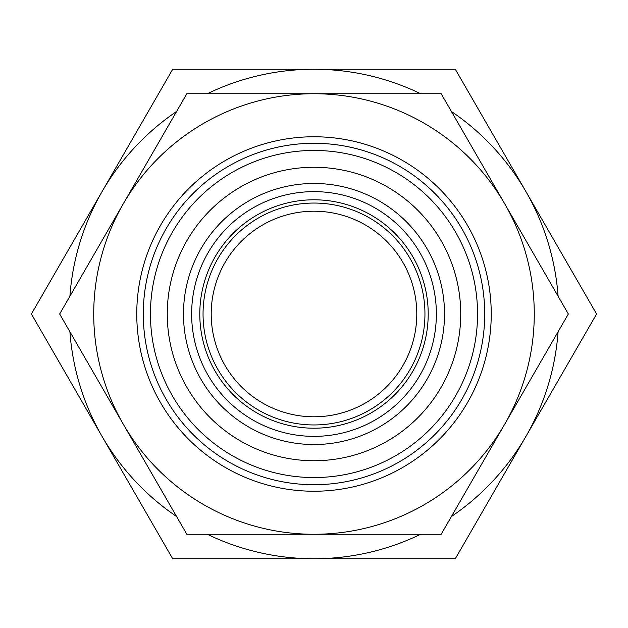 <?xml version="1.0" encoding="UTF-8"?>
<svg xmlns="http://www.w3.org/2000/svg" width="628" height="628" viewBox="0 0 628 628"><rect width="100%" height="100%" fill="white"/><g stroke="black" fill="none" stroke-linecap="round" stroke-linejoin="round"><path stroke-width="0.94" d="M314 150.445A163.555 163.555 0 0 0 150.445 314A163.555 163.555 0 0 0 314 477.555A163.555 163.555 0 0 0 477.555 314A163.555 163.555 0 0 0 314 150.445M314 93.737A220.263 220.263 0 0 0 123.245 424.135A220.263 220.263 0 0 0 504.755 424.135A220.263 220.263 0 0 0 314 93.737L186.83 93.737L59.66 314L186.83 534.263L441.17 534.263L568.34 314L441.17 93.737L314 93.737M314 167.268A146.732 146.732 0 0 1 441.076 387.366A146.732 146.732 0 0 1 186.924 387.366A146.732 146.732 0 0 1 314 167.268M314 183.47A130.53 130.53 0 0 0 200.96 379.265A130.53 130.53 0 0 0 427.04 379.265A130.53 130.53 0 0 0 314 183.47M314 436.366A122.366 122.366 0 0 1 191.634 314A122.366 122.366 0 0 1 314 191.634A122.366 122.366 0 0 1 436.366 314A122.366 122.366 0 0 1 314 436.366M420.681 93.737A244.739 244.739 0 0 0 207.319 93.737M176.586 111.478A244.739 244.739 0 0 0 69.904 296.251M69.904 331.749A244.739 244.739 0 0 0 176.586 516.522M207.319 534.263A244.739 244.739 0 0 0 420.681 534.263M451.414 516.522A244.739 244.739 0 0 0 558.096 331.749M558.096 296.251A244.739 244.739 0 0 0 451.414 111.478M455.3 558.739L596.6 314L455.3 69.261L172.7 69.261L31.4 314L172.7 558.739L455.3 558.739M207.342 354.836A114.21 114.21 0 0 1 273.164 207.342A114.21 114.21 0 0 1 420.658 273.164A114.21 114.21 0 0 1 354.836 420.658A114.21 114.21 0 0 1 207.342 354.836M314 211.212A102.788 102.788 0 0 1 416.788 314A102.788 102.788 0 0 1 314 416.788A102.788 102.788 0 0 1 211.212 314A102.788 102.788 0 0 1 314 211.212M314 424.952A110.952 110.952 0 0 0 410.084 258.524A110.952 110.952 0 0 0 217.916 258.524A110.952 110.952 0 0 0 314 424.952M314 491.237A177.237 177.237 0 0 0 491.237 314A177.237 177.237 0 0 0 314 136.763A177.237 177.237 0 0 0 136.763 314A177.237 177.237 0 0 0 314 491.237M314 143.286A170.714 170.714 0 0 1 484.714 314A170.714 170.714 0 0 1 314 484.714A170.714 170.714 0 0 1 143.286 314A170.714 170.714 0 0 1 314 143.286"/></g></svg>

